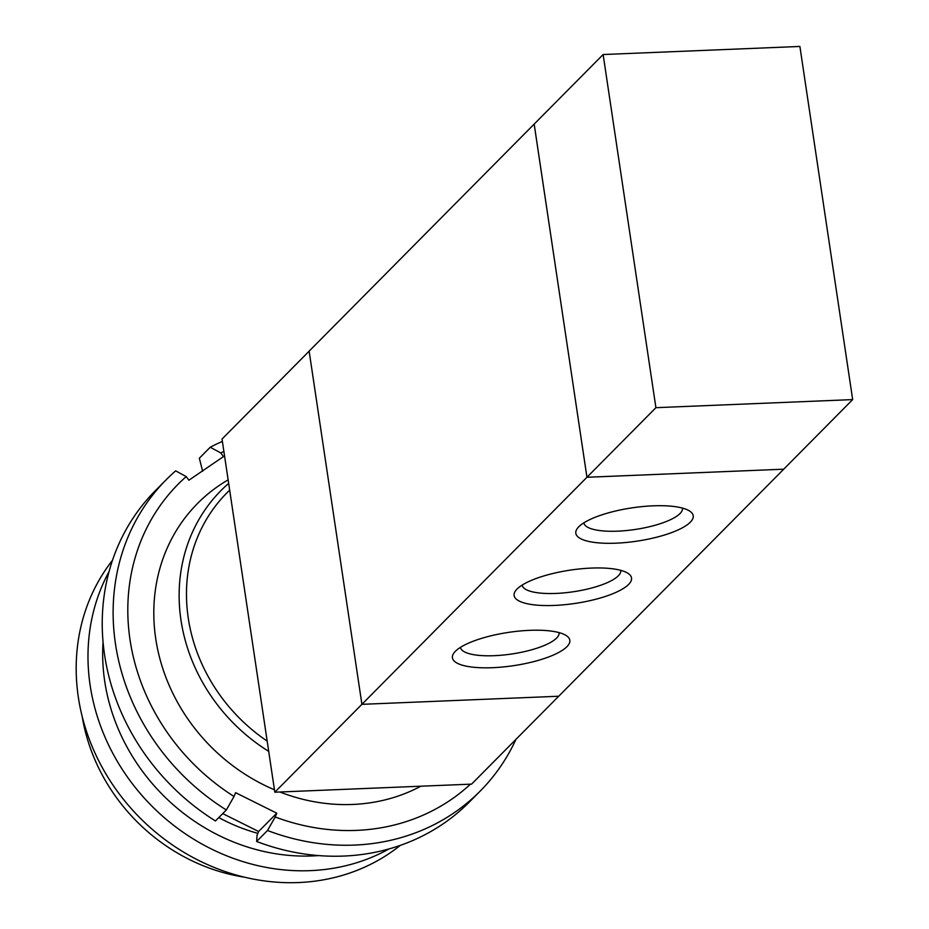 <?xml version="1.0" encoding="UTF-8"?>
<svg xmlns="http://www.w3.org/2000/svg" width="929" height="929" viewBox="0 0 929 929"><rect width="100%" height="100%" fill="white"/><g stroke="black" fill="none" stroke-linecap="round" stroke-linejoin="round"><path stroke-width="1.39" d="M229.672 490.152L267.18 741.11A168.73 151.264 -135.3 0 1 229.672 490.152L222.031 439.057L309.136 351.185L361.915 704.333L558.701 696.239L471.584 784.122L274.81 792.205L267.18 741.11M268.713 751.375A174.559 156.49 -135.3 0 1 221.009 490.547A174.559 156.49 -135.3 0 1 228.662 483.394M257.856 833.348A174.559 156.49 -135.3 0 1 218.779 817.59M318.531 855.586A192.013 172.132 -135.3 0 1 312.318 855.946A192.013 172.132 -135.3 0 1 103.073 642.055M389.019 848.943A203.648 182.56 -135.3 0 1 310.344 870.647A203.648 182.56 -135.3 0 1 124.521 772.812A203.648 182.56 -135.3 0 1 109.088 571.521M400.26 845.413A203.648 182.56 -135.3 0 1 298.546 882.55A203.648 182.56 -135.3 0 1 104.617 771.72A203.648 182.56 -135.3 0 1 112.525 560.245M244.42 877.173A181.678 162.865 -135.3 0 1 82.158 716.352M799.892 46.45L852.671 399.598L655.909 407.68L603.13 54.532L799.892 46.45M783.728 469.168L852.671 399.598M558.701 696.239L783.728 469.191L586.942 477.262L655.909 407.68M783.728 469.191L586.942 477.274L534.163 124.114L603.13 54.532M361.915 704.321L274.81 792.205M529.623 630.338A59.351 16.827 -8.5 0 1 566.458 635.715A59.351 16.827 -8.5 0 1 513.621 665.663A59.351 16.827 -8.5 0 1 454.304 652.483A59.351 16.827 -8.5 0 1 529.623 630.338M460.482 647.362L460.482 647.362A49.841 14.132 171.5 0 0 460.482 647.362A49.841 14.132 171.5 0 0 511.856 653.981A49.841 14.132 171.5 0 0 559.061 632.637A49.841 14.132 171.5 0 0 559.061 632.614M591.332 568.083A59.351 16.827 -8.5 0 1 628.155 573.448A59.351 16.827 -8.5 0 1 575.318 603.397A59.351 16.827 -8.5 0 1 516.001 590.217A59.351 16.827 -8.5 0 1 591.332 568.083M522.179 585.107L522.179 585.107A49.841 14.132 171.5 0 0 522.179 585.107A49.841 14.132 171.5 0 0 573.553 591.727A49.841 14.132 171.5 0 0 620.769 570.371A49.841 14.132 171.5 0 0 620.758 570.348L620.769 570.371M653.029 505.829A59.351 16.827 -8.5 0 1 689.852 511.194A59.351 16.827 -8.5 0 1 637.027 541.142A59.351 16.827 -8.5 0 1 577.71 527.962A59.351 16.827 -8.5 0 1 653.029 505.829M583.876 522.853L583.876 522.853A49.841 14.132 171.5 0 0 583.876 522.853A49.841 14.132 171.5 0 0 635.25 529.46A49.841 14.132 171.5 0 0 682.467 508.117A49.841 14.132 171.5 0 0 682.467 508.093L682.467 508.117M361.915 704.333L586.942 477.274L534.175 124.103L309.125 351.162M470.469 784.169A209.466 187.786 -135.3 0 1 275.205 816.986L267.506 830.491A221.102 198.214 44.7 0 0 480.258 791.032L469.366 802.017A221.102 198.214 -135.3 0 1 256.625 841.477L257.054 835.299L258.622 831.501L222.728 813.607M480.258 791.032A221.102 198.214 44.7 0 0 515.943 739.356M202.65 471.27L199.34 458.218L210.233 447.232L220.8 452.957A209.466 187.786 -135.3 0 1 223.877 451.401M220.8 452.957L223.471 456.592L188.901 480.212L186.218 476.589L175.662 470.864A221.102 198.214 44.7 0 0 166.175 479.759A221.102 198.214 44.7 0 0 226.339 809.972L234.027 796.467A209.466 187.786 -135.3 0 1 186.218 476.589M234.027 796.467L235.594 792.669L276.772 813.189L275.205 816.986M420.883 786.201A182.119 163.26 -135.3 0 1 352.66 804.456A182.119 163.26 -135.3 0 1 279.85 791.996M274.461 789.813A182.119 163.26 -135.3 0 1 155.747 638.769A182.119 163.26 -135.3 0 1 228.139 479.863M226.339 809.972L215.447 820.957A221.102 198.214 -135.3 0 1 155.282 490.744L166.175 479.759M222.391 441.414A221.102 198.214 44.7 0 0 210.233 447.232M276.772 813.189L258.622 831.501M267.506 830.491L256.625 841.477"/></g></svg>
